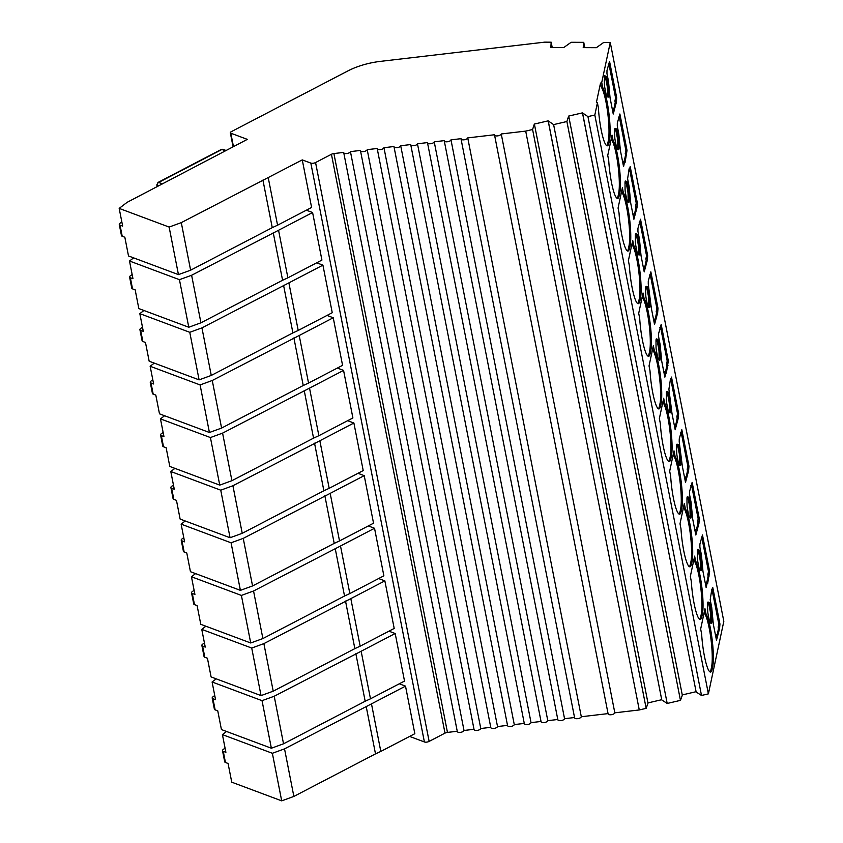 <?xml version="1.0" encoding="UTF-8"?>
<svg xmlns="http://www.w3.org/2000/svg" width="843" height="843" viewBox="0 0 843 843"><rect width="100%" height="100%" fill="white"/><g stroke="black" fill="none" stroke-linecap="round" stroke-linejoin="round"><path stroke-width="1.26" d="M705.96 613.736A29.062 4.7 -96.7 0 1 710.354 628.204A29.062 4.7 -96.7 0 1 712.662 666.961L712.23 668.984A29.062 4.7 -96.7 0 1 710.544 672.05A29.062 4.7 -96.7 0 1 701.639 634.041L700.659 629.047L704.98 608.73L705.96 613.736L704.548 613.419L704.274 612.039M709.964 671.903A29.062 4.7 83.3 0 0 711.113 669.121L711.545 667.087A29.062 4.7 83.3 0 0 709.237 628.33A29.062 4.7 83.3 0 0 704.548 613.419M695.633 561.111A29.062 4.7 -96.7 0 1 700.027 575.579A29.062 4.7 -96.7 0 1 702.335 614.336L701.903 616.359A29.062 4.7 -96.7 0 1 700.227 619.426A29.062 4.7 -96.7 0 1 691.313 581.417L690.333 576.422L694.653 556.117L695.633 561.111L694.221 560.795L693.947 559.415M699.637 619.278A29.062 4.7 83.3 0 0 700.786 616.496L701.218 614.463A29.062 4.7 83.3 0 0 698.91 575.706A29.062 4.7 83.3 0 0 694.221 560.795M685.306 508.487A29.062 4.7 -96.7 0 1 689.711 522.955A29.062 4.7 -96.7 0 1 692.019 561.712L691.587 563.746A29.062 4.7 -96.7 0 1 689.901 566.802A29.062 4.7 -96.7 0 1 680.986 528.793L680.006 523.798L684.326 503.492L685.306 508.487L683.894 508.171L683.631 506.791M689.311 566.665A29.062 4.7 83.3 0 0 690.47 563.872L690.902 561.838A29.062 4.7 83.3 0 0 688.594 523.092A29.062 4.7 83.3 0 0 683.894 508.171M674.99 455.863A29.062 4.7 -96.7 0 1 679.384 470.331A29.062 4.7 -96.7 0 1 681.692 509.088L681.26 511.121A29.062 4.7 -96.7 0 1 679.574 514.177A29.062 4.7 -96.7 0 1 670.659 476.169L669.679 471.174L674.01 450.868L674.99 455.863L673.578 455.547L673.304 454.166M678.994 514.04A29.062 4.7 83.3 0 0 680.143 511.248L680.575 509.214A29.062 4.7 83.3 0 0 678.267 470.468A29.062 4.7 83.3 0 0 673.578 455.547M664.663 403.239A29.062 4.7 -96.7 0 1 669.057 417.706A29.062 4.7 -96.7 0 1 671.365 456.463L670.933 458.497A29.062 4.7 -96.7 0 1 669.247 461.553A29.062 4.7 -96.7 0 1 660.343 423.555L659.363 418.549L663.683 398.244L664.663 403.239L663.251 402.922L662.977 401.542M668.668 461.416A29.062 4.7 83.3 0 0 669.816 458.624L670.248 456.59A29.062 4.7 83.3 0 0 667.941 417.843A29.062 4.7 83.3 0 0 663.251 402.922M654.337 350.614A29.062 4.7 -96.7 0 1 658.731 365.082A29.062 4.7 -96.7 0 1 661.038 403.839L660.606 405.873A29.062 4.7 -96.7 0 1 658.92 408.929A29.062 4.7 -96.7 0 1 650.016 370.931L649.036 365.925L653.357 345.619L654.337 350.614L652.925 350.298L652.651 348.918M658.341 408.792A29.062 4.7 83.3 0 0 659.489 405.999L659.921 403.976A29.062 4.7 83.3 0 0 657.614 365.219A29.062 4.7 83.3 0 0 652.925 350.298M644.01 297.99A29.062 4.7 -96.7 0 1 648.415 312.468A29.062 4.7 -96.7 0 1 650.722 351.215L650.29 353.249A29.062 4.7 -96.7 0 1 648.604 356.304A29.062 4.7 -96.7 0 1 639.689 318.306L638.709 313.311L643.03 292.995L644.01 297.99L642.598 297.674L642.334 296.304M648.014 356.167A29.062 4.7 83.3 0 0 649.173 353.375L649.605 351.352A29.062 4.7 83.3 0 0 647.298 312.595A29.062 4.7 83.3 0 0 642.598 297.674M633.694 245.366A29.062 4.7 -96.7 0 1 638.088 259.844A29.062 4.7 -96.7 0 1 640.395 298.591L639.963 300.624A29.062 4.7 -96.7 0 1 638.277 303.691A29.062 4.7 -96.7 0 1 629.363 265.682L628.383 260.687L632.714 240.371L633.694 245.366L632.282 245.05L632.008 243.68M637.698 303.543A29.062 4.7 83.3 0 0 638.846 300.761L639.279 298.728A29.062 4.7 83.3 0 0 636.971 259.971A29.062 4.7 83.3 0 0 632.282 245.05M623.367 192.752A29.062 4.7 -96.7 0 1 627.761 207.22A29.062 4.7 -96.7 0 1 630.069 245.977L629.637 248A29.062 4.7 -96.7 0 1 627.951 251.066A29.062 4.7 -96.7 0 1 619.047 213.058L618.067 208.063L622.387 187.747L623.367 192.752L621.955 192.436L621.681 191.055M627.371 250.919A29.062 4.7 83.3 0 0 628.52 248.137L628.952 246.103A29.062 4.7 83.3 0 0 626.644 207.346A29.062 4.7 83.3 0 0 621.955 192.436M613.04 140.128A29.062 4.7 -96.7 0 1 617.434 154.596A29.062 4.7 -96.7 0 1 619.742 193.353L619.31 195.376A29.062 4.7 -96.7 0 1 617.624 198.442A29.062 4.7 -96.7 0 1 608.72 160.433L607.74 155.439L612.06 135.133L613.04 140.128L611.628 139.812L611.354 138.431M617.044 198.295A29.062 4.7 83.3 0 0 618.193 195.513L618.625 193.479A29.062 4.7 83.3 0 0 616.317 154.722A29.062 4.7 83.3 0 0 611.628 139.812M601.733 82.509L602.713 87.503L601.301 87.187L600.511 83.141L601.733 82.509L610.258 42.466L603.725 42.435L596.349 47.693L583.208 47.63L583.746 42.34L571.143 42.276L563.767 47.535L550.932 47.471M602.713 87.503A29.062 4.7 -96.7 0 1 607.118 101.971A29.062 4.7 -96.7 0 1 609.426 140.728L608.994 142.752A29.062 4.7 -96.7 0 1 607.308 145.818A29.062 4.7 -96.7 0 1 598.393 107.809L597.413 102.814L596.401 102.435L600.511 83.141M606.718 145.681A29.062 4.7 83.3 0 0 607.877 142.888L608.309 140.855A29.062 4.7 83.3 0 0 606.001 102.098A29.062 4.7 83.3 0 0 601.301 87.187M608.119 713.6A3.414 1.454 -11.1 0 0 608.109 713.873A3.414 1.454 -11.1 0 0 610.153 714.78A3.414 1.454 -11.1 0 0 613.609 714.01A3.414 1.454 -11.1 0 0 614.821 712.82L639.268 709.954L525.705 131.108L501.248 133.963A3.414 1.454 168.9 0 1 500.036 135.154A3.414 1.454 168.9 0 1 496.59 135.934A3.414 1.454 168.9 0 1 494.546 135.017A3.414 1.454 168.9 0 1 494.546 134.754L467.739 137.894A3.414 1.454 168.9 0 1 466.527 139.084A3.414 1.454 168.9 0 1 463.081 139.854A3.414 1.454 168.9 0 1 461.026 138.937A3.414 1.454 168.9 0 1 461.037 138.673L450.984 139.854A3.414 1.454 168.9 0 1 449.772 141.044A3.414 1.454 168.9 0 1 446.316 141.814A3.414 1.454 168.9 0 1 444.272 140.897A3.414 1.454 168.9 0 1 444.282 140.633L434.229 141.814A3.414 1.454 168.9 0 1 433.017 143.004A3.414 1.454 168.9 0 1 429.561 143.774A3.414 1.454 168.9 0 1 427.517 142.857A3.414 1.454 168.9 0 1 427.517 142.593L417.464 143.774A3.414 1.454 168.9 0 1 416.252 144.964A3.414 1.454 168.9 0 1 412.807 145.734A3.414 1.454 168.9 0 1 410.762 144.827A3.414 1.454 168.9 0 1 410.762 144.553L400.71 145.734A3.414 1.454 168.9 0 1 399.498 146.924A3.414 1.454 168.9 0 1 396.052 147.694A3.414 1.454 168.9 0 1 394.008 146.787A3.414 1.454 168.9 0 1 394.008 146.513L383.955 147.694A3.414 1.454 168.9 0 1 382.743 148.884A3.414 1.454 168.9 0 1 379.297 149.654A3.414 1.454 168.9 0 1 377.243 148.747A3.414 1.454 168.9 0 1 377.253 148.484L367.2 149.654A3.414 1.454 168.9 0 1 365.988 150.844A3.414 1.454 168.9 0 1 362.543 151.624A3.414 1.454 168.9 0 1 360.488 150.707A3.414 1.454 168.9 0 1 360.498 150.444L350.446 151.614A3.414 1.454 168.9 0 1 349.234 152.804A3.414 1.454 168.9 0 1 345.778 153.584A3.414 1.454 168.9 0 1 343.733 152.667A3.414 1.454 168.9 0 1 343.733 152.404L333.902 153.552L447.464 732.409L457.254 731.26M574.599 717.53A3.414 1.454 -11.1 0 0 574.599 717.793A3.414 1.454 -11.1 0 0 576.644 718.71A3.414 1.454 -11.1 0 0 580.089 717.93A3.414 1.454 -11.1 0 0 581.301 716.74L608.056 713.61M457.306 731.25A3.414 1.454 -11.1 0 0 457.296 731.524A3.414 1.454 -11.1 0 0 459.351 732.43A3.414 1.454 -11.1 0 0 462.796 731.661A3.414 1.454 -11.1 0 0 464.008 730.47L350.446 151.614M557.845 719.49A3.414 1.454 -11.1 0 0 557.845 719.753A3.414 1.454 -11.1 0 0 559.889 720.67A3.414 1.454 -11.1 0 0 563.335 719.89A3.414 1.454 -11.1 0 0 564.547 718.7L574.547 717.53M474.061 729.29A3.414 1.454 -11.1 0 0 474.061 729.564A3.414 1.454 -11.1 0 0 476.105 730.47A3.414 1.454 -11.1 0 0 479.551 729.701A3.414 1.454 -11.1 0 0 480.763 728.51L367.2 149.654M541.09 721.45A3.414 1.454 -11.1 0 0 541.08 721.713A3.414 1.454 -11.1 0 0 543.134 722.63A3.414 1.454 -11.1 0 0 546.58 721.861A3.414 1.454 -11.1 0 0 547.792 720.66L557.792 719.49M490.816 727.33A3.414 1.454 -11.1 0 0 490.816 727.593A3.414 1.454 -11.1 0 0 492.86 728.51A3.414 1.454 -11.1 0 0 496.306 727.741A3.414 1.454 -11.1 0 0 497.518 726.55L383.955 147.694M524.335 723.41A3.414 1.454 -11.1 0 0 524.325 723.673A3.414 1.454 -11.1 0 0 526.369 724.59A3.414 1.454 -11.1 0 0 529.826 723.821A3.414 1.454 -11.1 0 0 531.037 722.63L541.037 721.46M507.57 725.37A3.414 1.454 -11.1 0 0 507.57 725.633A3.414 1.454 -11.1 0 0 509.615 726.55A3.414 1.454 -11.1 0 0 513.071 725.781A3.414 1.454 -11.1 0 0 514.272 724.59L524.272 723.42M233.458 146.608L230.824 133.205A2.276 0.969 168.9 0 1 230.318 132.741A2.276 0.969 168.9 0 1 231.13 131.771L347.748 70.991A45.585 19.41 -11.1 0 1 380.614 61.349L544.631 42.15L551.164 42.192L550.869 47.155M230.824 133.205L247.326 139.369L127.061 202.373L119.179 208.4L169.127 227.062L181.287 222.636L302.268 159.896L310.835 163.099A3.414 1.454 168.9 0 0 315.567 162.541L331.436 154.28A3.414 1.454 168.9 0 1 333.902 153.552M597.413 102.814L594.821 115.017L587.94 116.619L582.471 112.867L568.646 116.081L566.896 121.518L553.619 124.606L548.161 120.855L534.336 124.069L532.586 129.495L525.705 131.108M594.821 115.017L708.383 693.863L723.821 621.323L610.258 42.466M609.552 61.349L616.697 97.777L616.349 102.351L613.24 114.026L610.069 97.83L608.488 81.318L606.96 73.531L606.981 70.506L609.552 61.349M606.085 94.226L604.884 88.083A4.563 0.738 -96.7 0 1 604.41 83.562L604.378 77.83A4.563 0.738 -96.7 0 1 604.747 75.796A4.563 0.738 -96.7 0 1 604.81 75.807L605.98 76.207A4.563 0.738 -96.7 0 1 606.876 78.694L608.088 84.827A4.563 0.738 -96.7 0 1 608.551 89.347L608.593 95.08A4.563 0.738 -96.7 0 1 608.214 97.124A4.563 0.738 -96.7 0 1 608.161 97.114L606.992 96.713A4.563 0.738 -96.7 0 1 606.085 94.226M619.879 113.974L627.023 150.402L625.053 162.594L624.747 161.076L623.567 166.651L620.385 150.454L618.815 133.942L617.287 126.155L617.308 123.131L619.879 113.974M616.412 146.84L615.211 140.707A4.563 0.738 -96.7 0 1 614.737 136.187L614.705 130.454A4.563 0.738 -96.7 0 1 615.074 128.421A4.563 0.738 -96.7 0 1 615.137 128.421L616.296 128.831A4.563 0.738 -96.7 0 1 617.202 131.318L618.404 137.451A4.563 0.738 -96.7 0 1 618.878 141.972L618.92 147.704A4.563 0.738 -96.7 0 1 618.541 149.748A4.563 0.738 -96.7 0 1 618.477 149.738L617.318 149.337A4.563 0.738 -96.7 0 1 616.412 146.84M630.195 166.598L637.35 203.026L636.992 207.599L633.894 219.264L630.712 203.079L629.131 186.566L627.603 178.779L629.247 168.136L629.552 169.654L630.195 166.598M626.739 199.464L625.527 193.332A4.563 0.738 -96.7 0 1 625.063 188.811L625.021 183.079A4.563 0.738 -96.7 0 1 625.401 181.045A4.563 0.738 -96.7 0 1 625.453 181.045L626.623 181.445A4.563 0.738 -96.7 0 1 627.529 183.943L628.73 190.075A4.563 0.738 -96.7 0 1 629.205 194.596L629.236 200.328A4.563 0.738 -96.7 0 1 628.867 202.362A4.563 0.738 -96.7 0 1 628.804 202.362L627.635 201.962A4.563 0.738 -96.7 0 1 626.739 199.464M640.522 219.222L647.666 255.65L647.319 260.224L644.21 271.889L641.038 255.703L639.458 239.191L637.93 231.403L637.951 228.369L640.522 219.222M637.055 252.089L635.854 245.956A4.563 0.738 -96.7 0 1 635.38 241.435L635.348 235.703A4.563 0.738 -96.7 0 1 635.727 233.669A4.563 0.738 -96.7 0 1 635.78 233.669L636.95 234.069A4.563 0.738 -96.7 0 1 637.856 236.567L639.057 242.7A4.563 0.738 -96.7 0 1 639.531 247.22L639.563 252.953A4.563 0.738 -96.7 0 1 639.194 254.986A4.563 0.738 -96.7 0 1 639.131 254.986L637.961 254.586A4.563 0.738 -96.7 0 1 637.055 252.089M650.849 271.836L657.993 308.275L657.645 312.848L654.537 324.513L651.365 308.327L648.256 284.017L648.278 280.993L650.849 271.836M647.382 304.713L646.181 298.58A4.563 0.738 -96.7 0 1 645.706 294.059L645.675 288.327A4.563 0.738 -96.7 0 1 646.044 286.283A4.563 0.738 -96.7 0 1 646.107 286.293L647.276 286.694A4.563 0.738 -96.7 0 1 648.183 289.181L649.384 295.324A4.563 0.738 -96.7 0 1 649.858 299.845L649.89 305.577A4.563 0.738 -96.7 0 1 649.51 307.611A4.563 0.738 -96.7 0 1 649.458 307.611L648.288 307.2A4.563 0.738 -96.7 0 1 647.382 304.713M661.175 324.46L668.32 360.899L666.349 373.091L666.044 371.573L664.864 377.137L661.681 360.941L660.111 344.439L658.583 336.642L658.604 333.617L661.175 324.46M657.709 357.337L656.507 351.204A4.563 0.738 -96.7 0 1 656.033 346.684L656.002 340.951A4.563 0.738 -96.7 0 1 656.37 338.907A4.563 0.738 -96.7 0 1 656.434 338.918L657.603 339.318A4.563 0.738 -96.7 0 1 658.499 341.805L659.711 347.948A4.563 0.738 -96.7 0 1 660.174 352.469L660.217 358.201A4.563 0.738 -96.7 0 1 659.837 360.235A4.563 0.738 -96.7 0 1 659.784 360.224L658.615 359.824A4.563 0.738 -96.7 0 1 657.709 357.337M671.492 377.084L678.647 413.513L678.288 418.096L675.19 429.761L672.008 413.565L668.899 389.266L670.543 378.623L670.849 380.14L671.492 377.084M668.035 409.961L666.824 403.829A4.563 0.738 -96.7 0 1 666.36 399.308L666.318 393.576A4.563 0.738 -96.7 0 1 666.697 391.531A4.563 0.738 -96.7 0 1 666.75 391.542L667.919 391.942A4.563 0.738 -96.7 0 1 668.826 394.429L670.027 400.562A4.563 0.738 -96.7 0 1 670.501 405.083L670.533 410.826A4.563 0.738 -96.7 0 1 670.164 412.859A4.563 0.738 -96.7 0 1 670.101 412.849L668.931 412.448A4.563 0.738 -96.7 0 1 668.035 409.961M681.818 429.709L688.963 466.137L688.615 470.721L685.507 482.386L682.335 466.19L679.226 441.89L679.247 438.866L681.818 429.709M678.352 462.586L677.15 456.453A4.563 0.738 -96.7 0 1 676.676 451.932L676.644 446.189A4.563 0.738 -96.7 0 1 677.024 444.156A4.563 0.738 -96.7 0 1 677.077 444.166L678.246 444.567A4.563 0.738 -96.7 0 1 679.152 447.053L680.354 453.186A4.563 0.738 -96.7 0 1 680.828 457.707L680.859 463.439A4.563 0.738 -96.7 0 1 680.491 465.484A4.563 0.738 -96.7 0 1 680.427 465.473L679.258 465.073A4.563 0.738 -96.7 0 1 678.352 462.586M692.145 482.333L699.29 518.761L698.942 523.334L695.833 535.01L692.661 518.814L691.081 502.302L689.553 494.514L689.574 491.49L692.145 482.333M688.678 515.21L687.477 509.067A4.563 0.738 -96.7 0 1 687.003 504.546L686.971 498.814A4.563 0.738 -96.7 0 1 687.34 496.78A4.563 0.738 -96.7 0 1 687.403 496.79L688.573 497.191A4.563 0.738 -96.7 0 1 689.479 499.678L690.68 505.811A4.563 0.738 -96.7 0 1 691.155 510.331L691.186 516.064A4.563 0.738 -96.7 0 1 690.807 518.108A4.563 0.738 -96.7 0 1 690.754 518.097L689.585 517.697A4.563 0.738 -96.7 0 1 688.678 515.21M702.472 534.957L709.616 571.385L707.646 583.577L707.34 582.06L706.16 587.634L702.978 571.438L701.408 554.926L699.88 547.139L699.901 544.114L702.472 534.957M699.005 567.834L697.804 561.691A4.563 0.738 -96.7 0 1 697.33 557.17L697.298 551.438A4.563 0.738 -96.7 0 1 697.667 549.404A4.563 0.738 -96.7 0 1 697.73 549.404L698.9 549.815A4.563 0.738 -96.7 0 1 699.795 552.302L701.007 558.435A4.563 0.738 -96.7 0 1 701.471 562.955L701.513 568.688A4.563 0.738 -96.7 0 1 701.134 570.732A4.563 0.738 -96.7 0 1 701.081 570.722L699.911 570.321A4.563 0.738 -96.7 0 1 699.005 567.834M712.788 587.582L719.943 624.01L719.585 628.583L716.487 640.248L713.304 624.062L711.724 607.55L710.196 599.763L711.84 589.12L712.145 590.637L712.788 587.582M709.332 620.448L708.12 614.315A4.563 0.738 -96.7 0 1 707.656 609.795L707.614 604.062A4.563 0.738 -96.7 0 1 707.994 602.028A4.563 0.738 -96.7 0 1 708.046 602.028L709.216 602.429A4.563 0.738 -96.7 0 1 710.122 604.926L711.323 611.059A4.563 0.738 -96.7 0 1 711.798 615.58L711.829 621.312A4.563 0.738 -96.7 0 1 711.46 623.346A4.563 0.738 -96.7 0 1 711.397 623.346L710.227 622.945A4.563 0.738 -96.7 0 1 709.332 620.448M501.248 133.963L614.821 712.82M467.739 137.894L581.301 716.74M409.603 736.424L424.398 741.956A3.414 1.454 -11.1 0 0 429.14 741.397L444.999 733.125A3.414 1.454 168.9 0 1 447.464 732.409M268.232 177.641L277.568 225.197L311.604 207.462L302.268 159.896M181.287 222.636L190.623 270.192L272.257 227.652L262.932 180.086M119.179 208.4L122.657 226.103L120.022 225.123A3.414 1.454 168.9 0 1 119.274 224.428A3.414 1.454 168.9 0 1 119.906 223.332L121.824 221.867M190.623 270.192L178.453 274.618L128.505 255.956L124.838 237.241L122.214 236.261A3.414 1.454 -11.1 0 1 121.455 235.555L119.274 224.428M178.453 274.618L169.127 227.062M312.595 212.52L278.559 230.265L287.895 277.821L321.921 260.087L312.595 212.52L306.357 210.192M322.922 265.145L288.886 282.879L298.211 330.445L332.247 312.711L322.922 265.145L316.683 262.816M333.238 317.769L299.212 335.503L308.538 383.07L342.574 365.335L333.238 317.769L327.01 315.44M343.565 370.393L309.529 388.128L318.865 435.694L352.901 417.959L343.565 370.393L337.337 368.064M353.891 423.017L319.855 440.752L329.191 488.318L363.217 470.584L353.891 423.017L347.653 420.689M364.218 475.642L330.182 493.376L339.518 540.943L373.544 523.197L364.218 475.642L357.98 473.313M374.534 528.266L340.509 546.001L349.834 593.556L383.871 575.822L374.534 528.266L368.307 525.937M384.861 580.88L350.825 598.625L360.161 646.181L394.197 628.446L384.861 580.88L378.633 578.551M395.188 633.504L361.152 651.249L370.488 698.805L404.524 681.07L395.188 633.504L388.95 631.175M405.515 686.128L371.478 703.863L380.815 751.429L414.84 733.695L405.515 686.128L399.276 683.799M587.94 116.619L701.502 695.475L708.383 693.863M616.697 97.777L615.58 97.914L614.926 100.97L616.043 100.833M608.952 64.142L615.58 97.914M608.267 64.479L608.899 64.405M614.431 108.452L613.314 108.589L612.713 111.36M613.946 108.505L615.232 102.488L616.349 102.351M615.232 102.488L614.926 100.97M607.35 96.84A4.563 0.738 83.3 0 0 607.476 95.217L607.434 89.484A4.563 0.738 83.3 0 0 606.971 84.964L605.759 78.82A4.563 0.738 83.3 0 0 604.863 76.334L604.505 76.207M639.268 709.954L646.159 708.341L532.586 129.495M277.568 225.197L272.257 227.652M551.164 42.192L552.207 47.482M582.587 113.141L696.149 691.998L701.502 695.475M646.159 708.341L648.004 703.199L534.441 124.343M582.471 112.867L696.149 691.998M450.984 139.854L564.547 718.7M682.261 694.927L696.044 691.713M647.951 702.914L661.723 699.701L548.161 120.855M568.751 116.355L682.324 695.212L680.459 700.364L566.896 121.518M661.723 699.701L548.277 121.129M464.008 730.47L474.008 729.3M584.789 47.64L583.746 42.34M661.839 699.985L667.192 703.462L553.619 124.606M434.229 141.814L547.792 720.66M667.192 703.462L680.459 700.364M480.763 728.51L490.763 727.34M417.464 143.774L531.037 722.63M497.518 726.55L507.518 725.38M400.71 145.734L514.272 724.59M278.559 230.265L191.614 275.261L179.443 279.676L129.506 261.014L133.626 257.874M191.614 275.261L200.94 322.816L282.584 280.266L273.248 232.71M129.506 261.014L132.973 278.727L130.349 277.747A3.414 1.454 168.9 0 1 129.59 277.052A3.414 1.454 168.9 0 1 130.222 275.956L132.14 274.491M200.94 322.816L188.779 327.242L138.832 308.58L135.165 289.855L132.53 288.875A3.414 1.454 -11.1 0 1 131.782 288.18L129.59 277.052M188.779 327.242L179.443 279.676M627.023 150.402L625.906 150.539L625.253 153.595L626.37 153.458M619.278 116.766L625.906 150.539M618.583 117.103L619.226 117.029M624.747 161.076L623.63 161.203L623.04 163.985M624.273 161.129L625.548 155.112L626.665 154.975M625.548 155.112L625.253 153.595M617.677 149.464A4.563 0.738 83.3 0 0 617.793 147.841L617.761 142.098A4.563 0.738 83.3 0 0 617.287 137.578L616.085 131.445A4.563 0.738 83.3 0 0 615.179 128.958L614.821 128.831M287.895 277.821L282.584 280.266M288.886 282.879L201.941 327.874L189.77 332.3L139.822 313.638L143.942 310.487M201.941 327.874L211.266 375.441L292.911 332.89L283.575 285.334M139.822 313.638L143.299 331.352L140.676 330.372A3.414 1.454 168.9 0 1 139.917 329.676A3.414 1.454 168.9 0 1 140.549 328.58L142.467 327.116M211.266 375.441L199.106 379.866L149.158 361.204L145.481 342.479L142.857 341.499A3.414 1.454 -11.1 0 1 142.098 340.804L139.917 329.676M199.106 379.866L189.77 332.3M637.35 203.026L636.233 203.152L635.58 206.208L636.697 206.082M629.605 169.39L636.233 203.152M628.91 169.728L629.552 169.654M635.074 213.701L633.957 213.827L633.367 216.609M634.589 213.753L635.875 207.736L636.992 207.599M635.875 207.736L635.58 206.208M627.993 202.078A4.563 0.738 83.3 0 0 628.119 200.455L628.088 194.722A4.563 0.738 83.3 0 0 627.614 190.202L626.412 184.069A4.563 0.738 83.3 0 0 625.506 181.582L625.148 181.456M298.211 330.445L292.911 332.89M299.212 335.503L212.257 380.499L200.097 384.924L150.149 366.262L154.269 363.112M212.257 380.499L221.593 428.065L303.238 385.514L293.901 337.948M150.149 366.262L153.626 383.976L151.002 382.996A3.414 1.454 168.9 0 1 150.244 382.3A3.414 1.454 168.9 0 1 150.876 381.205L152.794 379.74M221.593 428.065L209.422 432.491L159.485 413.829L155.807 395.104L153.184 394.124A3.414 1.454 -11.1 0 1 152.425 393.428L150.244 382.3M209.422 432.491L200.097 384.924M647.666 255.65L646.549 255.777L645.907 258.833L647.024 258.706M639.932 222.015L646.549 255.777M639.236 222.352L639.869 222.278M645.401 266.325L644.284 266.451L643.694 269.233M644.916 266.377L646.202 260.35L647.319 260.224M646.202 260.35L645.907 258.833M638.32 254.702A4.563 0.738 83.3 0 0 638.446 253.079L638.414 247.347A4.563 0.738 83.3 0 0 637.94 242.826L636.739 236.693A4.563 0.738 83.3 0 0 635.833 234.206L635.474 234.08M308.538 383.07L303.238 385.514M309.529 388.128L222.584 433.123L210.423 437.549L160.476 418.887L164.596 415.736M222.584 433.123L231.92 480.689L313.554 438.139L304.228 390.572M160.476 418.887L163.953 436.6L161.329 435.62A3.414 1.454 168.9 0 1 160.57 434.925A3.414 1.454 168.9 0 1 161.203 433.829L163.12 432.364M231.92 480.689L219.749 485.115L169.801 466.453L166.134 447.728L163.51 446.748A3.414 1.454 -11.1 0 1 162.752 446.052L160.57 434.925M219.749 485.115L210.423 437.549M657.993 308.275L656.876 308.401L656.223 311.457L657.34 311.33M650.248 274.639L656.876 308.401M649.563 274.976L650.195 274.902M655.728 318.949L654.611 319.075L654.02 321.847M655.243 319.002L656.528 312.974L657.645 312.848M656.528 312.974L656.223 311.457M648.646 307.326A4.563 0.738 83.3 0 0 648.773 305.703L648.731 299.971A4.563 0.738 83.3 0 0 648.267 295.45L647.066 289.318A4.563 0.738 83.3 0 0 646.159 286.831L645.801 286.704M318.865 435.694L313.554 438.139M319.855 440.752L232.91 485.747L220.74 490.173L170.802 471.511L174.922 468.36M232.91 485.747L242.236 533.313L323.881 490.763L314.544 443.197M170.802 471.511L174.269 489.225L171.645 488.245A3.414 1.454 168.9 0 1 170.887 487.539A3.414 1.454 168.9 0 1 171.519 486.453L173.437 484.988M242.236 533.313L230.076 537.739L180.128 519.077L176.461 500.352L173.837 499.372A3.414 1.454 -11.1 0 1 173.078 498.677L170.887 487.539M230.076 537.739L220.74 490.173M668.32 360.899L667.203 361.025L666.55 364.081L667.667 363.955M660.575 327.253L667.203 361.025M659.879 327.59L660.522 327.516M666.044 371.573L664.927 371.7L664.337 374.471M665.57 371.626L666.845 365.599L667.962 365.472M666.845 365.599L666.55 364.081M658.973 359.95A4.563 0.738 83.3 0 0 659.1 358.328L659.057 352.595A4.563 0.738 83.3 0 0 658.583 348.075L657.382 341.942A4.563 0.738 83.3 0 0 656.476 339.444L656.117 339.329M329.191 488.318L323.881 490.763M330.182 493.376L243.237 538.371L231.066 542.797L181.119 524.135L185.239 520.985M243.237 538.371L252.563 585.938L334.207 543.387L324.871 495.821M181.119 524.135L184.596 541.838L181.972 540.858A3.414 1.454 168.9 0 1 181.213 540.163A3.414 1.454 168.9 0 1 181.846 539.077L183.763 537.613M252.563 585.938L240.403 590.353L190.455 571.702L186.777 552.976L184.153 551.996A3.414 1.454 -11.1 0 1 183.405 551.301L181.213 540.163M240.403 590.353L231.066 542.797M678.647 413.513L677.53 413.65L676.876 416.705L677.993 416.579M670.902 379.877L677.53 413.65M670.206 380.214L670.849 380.14M676.371 424.187L675.254 424.324L674.663 427.095M675.896 424.25L677.171 418.223L678.288 418.096M677.171 418.223L676.876 416.705M669.289 412.575A4.563 0.738 83.3 0 0 669.416 410.952L669.384 405.22A4.563 0.738 83.3 0 0 668.91 400.699L667.709 394.566A4.563 0.738 83.3 0 0 666.802 392.069L666.444 391.953M339.518 540.943L334.207 543.387M340.509 546.001L253.553 590.996L241.393 595.421L191.445 576.76L195.565 573.609M253.553 590.996L262.89 638.551L344.534 596.012L335.198 548.445M191.445 576.76L194.923 594.463L192.299 593.483A3.414 1.454 168.9 0 1 191.54 592.787A3.414 1.454 168.9 0 1 192.172 591.702L194.09 590.226M262.89 638.551L250.719 642.977L200.782 624.315L197.104 605.601L194.48 604.621A3.414 1.454 -11.1 0 1 193.721 603.925L191.54 592.787M250.719 642.977L241.393 595.421M688.963 466.137L687.846 466.274L687.203 469.33L688.32 469.193M681.228 432.501L687.846 466.274M680.533 432.838L681.165 432.765M686.697 476.811L685.58 476.948L684.99 479.72M686.213 476.875L687.498 470.847L688.615 470.721M687.498 470.847L687.203 469.33M679.616 465.199A4.563 0.738 83.3 0 0 679.743 463.576L679.711 457.844A4.563 0.738 83.3 0 0 679.237 453.323L678.035 447.19A4.563 0.738 83.3 0 0 677.129 444.693L676.771 444.567M349.834 593.556L344.534 596.012M350.825 598.625L263.88 643.62L251.72 648.046L201.772 629.384L205.892 626.233M263.88 643.62L273.216 691.176L354.85 648.636L345.525 601.07M201.772 629.384L205.249 647.087L202.626 646.107A3.414 1.454 168.9 0 1 201.867 645.411A3.414 1.454 168.9 0 1 202.499 644.315L204.417 642.851M273.216 691.176L261.045 695.601L211.098 676.94L207.431 658.225L204.807 657.245A3.414 1.454 -11.1 0 1 204.048 656.539L201.867 645.411M261.045 695.601L251.72 648.046M699.29 518.761L698.173 518.898L697.519 521.954L698.636 521.817M691.545 485.125L698.173 518.898M690.86 485.463L691.492 485.389M697.024 529.436L695.907 529.573L695.317 532.344M696.539 529.488L697.825 523.471L698.942 523.334M697.825 523.471L697.519 521.954M689.943 517.823A4.563 0.738 83.3 0 0 690.069 516.201L690.038 510.468A4.563 0.738 83.3 0 0 689.563 505.948L688.362 499.804A4.563 0.738 83.3 0 0 687.456 497.317L687.098 497.191M360.161 646.181L354.85 648.636M361.152 651.249L274.207 696.244L262.036 700.659L212.099 681.998L216.219 678.857M274.207 696.244L283.533 743.8L365.177 701.25L355.851 653.694M212.099 681.998L215.566 699.711L212.942 698.731A3.414 1.454 168.9 0 1 212.194 698.036A3.414 1.454 168.9 0 1 212.815 696.94L214.744 695.475M283.533 743.8L271.372 748.226L221.424 729.564L217.757 710.839L215.134 709.859A3.414 1.454 -11.1 0 1 214.375 709.163L212.194 698.036M271.372 748.226L262.036 700.659M709.616 571.385L708.499 571.522L707.846 574.578L708.963 574.441M701.871 537.75L708.499 571.522M701.176 538.087L701.819 538.013M707.34 582.06L706.223 582.186L705.633 584.968M706.866 582.113L708.141 576.096L709.258 575.959M708.141 576.096L707.846 574.578M700.27 570.448A4.563 0.738 83.3 0 0 700.396 568.825L700.354 563.092A4.563 0.738 83.3 0 0 699.89 558.561L698.678 552.428A4.563 0.738 83.3 0 0 697.783 549.942L697.414 549.815M370.488 698.805L365.177 701.25M371.478 703.863L284.534 748.858L272.363 753.284L222.415 734.622L226.546 731.482M284.534 748.858L293.859 796.424L375.504 753.874L366.168 706.318M222.415 734.622L225.892 752.335L223.269 751.355A3.414 1.454 168.9 0 1 222.51 750.66A3.414 1.454 168.9 0 1 223.142 749.564L225.06 748.099M293.859 796.424L281.699 800.85L231.751 782.188L228.074 763.463L225.45 762.483A3.414 1.454 -11.1 0 1 224.702 761.787L222.51 750.66M281.699 800.85L272.363 753.284M719.943 624.01L718.826 624.136L718.173 627.203L719.29 627.066M712.198 590.374L718.826 624.136M711.503 590.711L712.145 590.637M717.667 634.684L716.55 634.811L715.96 637.593M717.193 634.737L718.468 628.72L719.585 628.583M718.468 628.72L718.173 627.203M710.596 623.061A4.563 0.738 83.3 0 0 710.712 621.439L710.681 615.706A4.563 0.738 83.3 0 0 710.206 611.186L709.005 605.053A4.563 0.738 83.3 0 0 708.099 602.566L707.741 602.439M380.815 751.429L375.504 753.874M444.999 733.125L331.436 154.28M315.567 162.541L429.14 741.397M120.022 225.123L122.214 236.261M424.398 741.956L310.835 163.099M607.877 142.888L608.994 142.752M608.309 140.855L609.426 140.728M607.476 95.217L608.593 95.08M607.434 89.484L608.551 89.347M606.971 84.964L608.088 84.827M605.759 78.82L606.876 78.694M604.863 76.334L605.98 76.207M221.245 149.496L157.999 182.457A2.276 1.17 62.5 0 1 158.663 182.446L221.899 149.485A2.276 1.17 62.5 0 0 221.245 149.496L223.1 149.38A2.276 1.697 110.5 0 0 221.899 149.485L225.408 150.802M158.695 185.892L157.325 185.376L157.546 186.482M157.167 186.682L156.819 184.912A2.276 0.969 168.9 0 0 157.325 185.376A2.276 1.697 110.5 0 1 158.663 182.446L162.52 183.89M130.349 277.747L132.53 288.875M618.193 195.513L619.31 195.376M618.625 193.479L619.742 193.353M617.793 147.841L618.92 147.704M617.761 142.098L618.878 141.972M617.287 137.578L618.404 137.451M616.085 131.445L617.202 131.318M615.179 128.958L616.296 128.831M140.676 330.372L142.857 341.499M628.52 248.137L629.637 248M628.952 246.103L630.069 245.977M628.119 200.455L629.236 200.328M628.088 194.722L629.205 194.596M627.614 190.202L628.73 190.075M626.412 184.069L627.529 183.943M625.506 181.582L626.623 181.445M151.002 382.996L153.184 394.124M638.846 300.761L639.963 300.624M639.279 298.728L640.395 298.591M638.446 253.079L639.563 252.953M638.414 247.347L639.531 247.22M637.94 242.826L639.057 242.7M636.739 236.693L637.856 236.567M635.833 234.206L636.95 234.069M161.329 435.62L163.51 446.748M649.173 353.375L650.29 353.249M649.605 351.352L650.722 351.215M648.773 305.703L649.89 305.577M648.731 299.971L649.858 299.845M648.267 295.45L649.384 295.324M647.066 289.318L648.183 289.181M646.159 286.831L647.276 286.694M171.645 488.245L173.837 499.372M659.489 405.999L660.606 405.873M659.921 403.976L661.038 403.839M659.1 358.328L660.217 358.201M659.057 352.595L660.174 352.469M658.583 348.075L659.711 347.948M657.382 341.942L658.499 341.805M656.476 339.444L657.603 339.318M181.972 540.858L184.153 551.996M669.816 458.624L670.933 458.497M670.248 456.59L671.365 456.463M669.416 410.952L670.533 410.826M669.384 405.22L670.501 405.083M668.91 400.699L670.027 400.562M667.709 394.566L668.826 394.429M666.802 392.069L667.919 391.942M192.299 593.483L194.48 604.621M680.143 511.248L681.26 511.121M680.575 509.214L681.692 509.088M679.743 463.576L680.859 463.439M679.711 457.844L680.828 457.707M679.237 453.323L680.354 453.186M678.035 447.19L679.152 447.053M677.129 444.693L678.246 444.567M202.626 646.107L204.807 657.245M690.47 563.872L691.587 563.746M690.902 561.838L692.019 561.712M690.069 516.201L691.186 516.064M690.038 510.468L691.155 510.331M689.563 505.948L690.68 505.811M688.362 499.804L689.479 499.678M687.456 497.317L688.573 497.191M212.942 698.731L215.134 709.859M700.786 616.496L701.903 616.359M701.218 614.463L702.335 614.336M700.396 568.825L701.513 568.688M700.354 563.092L701.471 562.955M699.89 558.561L701.007 558.435M698.678 552.428L699.795 552.302M697.783 549.942L698.9 549.815M223.269 751.355L225.45 762.483M711.113 669.121L712.23 668.984M711.545 667.087L712.662 666.961M710.712 621.439L711.829 621.312M710.681 615.706L711.798 615.58M710.206 611.186L711.323 611.059M709.005 605.053L710.122 604.926M708.099 602.566L709.216 602.429M608.109 713.873L494.546 135.017M574.599 717.793L461.026 138.937M457.296 731.524L343.733 152.667M557.845 719.753L444.272 140.897M474.061 729.564L360.488 150.707M541.08 721.713L427.517 142.857M490.816 727.593L377.243 148.747M524.325 723.673L410.762 144.827M507.57 725.633L394.008 146.787M233.079 146.798L230.318 132.741M223.1 149.38L226.029 150.476M156.819 184.912L157.999 182.457"/></g></svg>
